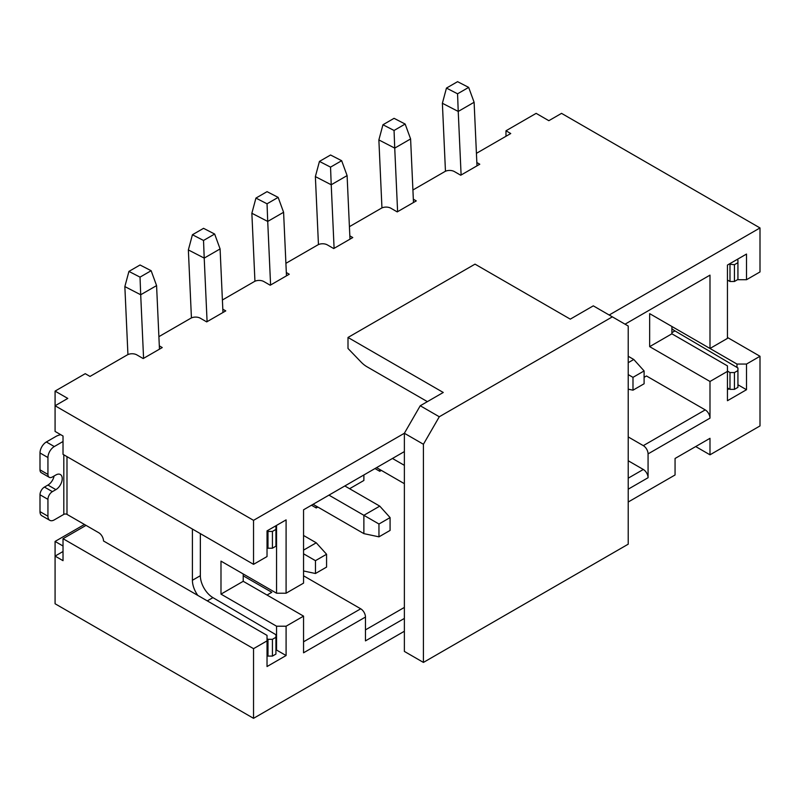 <?xml version="1.0" encoding="UTF-8"?>
<svg xmlns="http://www.w3.org/2000/svg" width="800" height="800" viewBox="0 0 800 800"><rect width="100%" height="100%" fill="white"/><g stroke="black" fill="none" stroke-linecap="round" stroke-linejoin="round"><path stroke-width="1.2" d="M727.45 337.48L760 356.27L760 425.93L709.99 454.81L695.7 446.56M267.03 547.69L267.99 548.23L267.99 531.43L267.03 530.88L267.03 556.55L253.54 564.34L63.02 454.34L63.02 436.01L55.08 431.43L55.08 405.76L67.78 398.43L55.08 391.1L85.25 373.68L90.01 376.43L127.32 354.89A6.74 3.89 180 0 1 136.85 354.89L143.2 358.56L162.25 347.56L159.31 345.86M63.02 551.51L55.08 556.09L63.02 560.67L63.02 538.68L86.04 525.38M84.45 524.47L55.08 541.43L63.02 546.01M55.08 541.43L55.08 603.76L253.54 718.33L253.54 648.67L63.02 538.68M709.99 454.81L709.99 438.31L675.06 458.47L675.06 474.97L628.22 502.01M439.29 416.76L420.24 405.76L404.37 433.26L423.42 444.26L439.29 416.76L612.35 316.85L628.22 326.02L628.22 544.18L423.42 662.42L404.37 651.42L404.37 631.25L253.54 718.33M420.24 405.76L443.26 392.47L348 337.47L475.02 264.14L570.28 319.14L593.3 305.85L612.35 316.85M404.37 631.25L404.37 433.26L253.54 520.34L55.08 405.76L55.08 391.1M423.42 444.26L423.42 662.42M760 356.27L746.5 364.06L746.5 389.72L727.45 400.72L727.45 371.39L709.99 381.47L709.99 418.14A6.74 3.89 -120 0 0 705.23 409.89L643.31 445.64A6.74 3.89 60 0 1 648.07 453.89L648.07 477.72A6.74 3.89 -120 0 0 643.31 469.47L628.22 478.18M404.37 618.42L365.47 640.88L365.47 617.05L303.55 652.8L303.55 616.13L286.09 626.21L286.09 655.54L267.03 666.54L267.03 640.88L253.54 648.67M427.39 401.64L366.94 366.74A22.45 12.96 60 0 1 361.04 362.02L348 348.47L348 337.47M222.81 309.19L225.76 310.89L206.7 321.89L200.35 318.23A6.74 3.89 180 0 0 190.83 318.23L158.89 336.66M286.32 272.53L289.26 274.23L270.21 285.23L263.86 281.56A6.74 3.89 180 0 0 254.33 281.56L222.4 300M349.83 235.86L352.77 237.56L333.72 248.56L327.36 244.9A6.74 3.89 180 0 0 317.84 244.9L285.9 263.33M413.33 199.2L416.27 200.9L397.22 211.9L390.87 208.23A6.74 3.89 180 0 0 381.35 208.23L349.41 226.67M476.84 162.53L479.78 164.23L460.73 175.23L454.38 171.57A6.74 3.89 180 0 0 444.85 171.57L412.92 190M609.17 315.02L760 227.94L561.54 113.36L548.84 120.69L536.14 113.36L505.98 130.78L510.74 133.53L476.42 153.34M760 227.94L760 271.94L746.5 279.73L746.5 254.06L727.45 265.06L727.45 338.39L709.99 348.48L709.99 275.14L625.05 324.18M267.99 548.23L272.43 548.21L272.43 531.43L275.93 529.42L275.93 526.85L274.97 526.3L267.03 530.88L286.09 519.88L286.09 593.21L303.55 583.13L303.55 509.8L404.37 451.59M253.54 564.34L253.54 520.34M505.98 130.78L505.98 136.28M267.03 638.73L267.99 639.29L267.99 656.09L272.43 656.09L275.93 654.08L275.93 634.71L212.93 597.63A17.96 10.37 60 0 1 200.35 575.7L200.35 533.63M267.03 655.54L267.99 656.09M47.94 499.35A6.29 3.63 -60 0 1 52.38 491.65L44.45 487.07A6.29 3.63 120 0 0 40 494.77L47.94 499.35L47.94 516.22A8.98 5.19 -60 0 0 49.8 520.33A8.98 5.19 -60 0 0 54.29 519.88L63.81 514.38A2.25 1.3 180 0 1 66.99 514.38L98.74 532.72A6.74 3.89 -120 0 1 103.51 540.97L267.03 635.38L267.03 640.88M197.83 595.42A17.96 10.37 -120 0 1 192.41 580.29L192.41 529.05M286.09 519.88L276.56 525.38L276.56 593.21L220.99 561.13L220.99 594.13L276.56 626.21L276.56 650.04L275.93 650.41M275.93 649.68L286.09 655.54M272.43 656.09L272.43 639.32L267.99 639.29M272.43 639.32L275.93 637.3M286.09 626.21L276.56 626.21M220.99 594.13L243.22 581.3L303.55 616.13M243.22 573.96L243.22 581.3M276.56 593.21L286.09 593.21M272.43 531.43L267.99 531.43M275.93 529.42L275.93 546.19L272.43 548.21M727.45 371.39L727.45 365.89L671.89 333.81L649.66 346.64L649.66 313.64L709.99 348.48M649.66 346.64L709.99 381.47M644.1 377.35L646.48 375.98L705.23 409.89M671.89 333.81L671.89 326.48L736.98 364.06L736.98 367.41L674.94 330.89L671.89 332.66M736.98 259.56L737.93 260.11L737.93 262.68L734.44 264.7L729.04 264.15L746.5 254.06M727.45 371.06L729.99 372.56L729.99 389.36L734.44 389.36L734.44 372.58L737.93 370.56L737.93 367.97L736.98 367.41M746.5 364.06L736.98 364.06M737.93 384.77L746.5 389.72M671.89 328.67A17.96 10.37 -120 0 0 674.94 330.89M727.45 387.89L729.04 388.81L727.45 389.72M727.45 280.06L729.99 281.5L729.99 264.7M729.99 389.36L729.04 388.81M734.44 372.58L729.99 372.56M737.93 370.56L737.93 387.34L734.44 389.36M729.99 281.5L734.44 281.47L737.93 279.46L737.93 262.68M734.44 264.7L734.44 281.47M737.46 279.73L746.5 279.73M628.22 460.76L643.31 469.47M643.31 445.64L628.22 436.93M365.47 617.05A6.74 3.89 -120 0 0 360.71 608.8L303.55 641.8M303.55 575.8L360.71 608.8M317.84 507.05L316.25 507.97L311.49 505.22M363.88 474.97L363.88 480.47L349.59 488.72M381.35 470.39L379.76 471.3L374.99 468.55M379.76 469.47L379.76 471.3M316.25 506.13L316.25 507.97M243.22 575.8L271.8 592.3L267.03 595.05M303.55 535.47L316.25 542.8L326.57 554.26L326.57 567.09L315.46 573.51L303.55 570.97M159.46 349.17L156.58 285.6L140.7 294.76L143.58 358.34M127.93 354.58L124.85 286.59L140.7 294.76L140.03 277.13L151.14 270.71L156.58 285.6M303.55 550.13L316.25 542.8M303.55 553.8L315.46 560.67L326.57 554.26M315.46 560.67L315.46 573.51M344.83 485.97L379.76 506.13L390.08 517.59L390.08 530.43L378.96 536.84L363.88 533.63L313.07 504.3M328.95 495.13L363.88 515.3L379.76 506.13M222.96 312.5L220.09 248.93L214.65 234.04L203.55 228.33L192.43 234.74L203.53 240.46L214.65 234.04M378.96 536.84L378.96 524.01L363.88 515.3L363.88 533.63M191.43 317.92L188.36 249.93L204.21 258.1L207.09 321.67M378.96 524.01L390.08 517.59M188.36 249.93L192.43 234.74M220.09 248.93L204.21 258.1L203.53 240.46M392.46 458.47L404.37 465.34M286.47 275.84L283.59 212.27L278.15 197.38L267.05 191.66L255.94 198.08L267.04 203.8L278.15 197.38M404.37 483.68L376.58 467.64M254.94 281.25L251.86 213.26L267.72 221.43L270.59 285.01M251.86 213.26L255.94 198.08M283.59 212.27L267.72 221.43L267.04 203.8M349.98 239.17L347.1 175.6L341.66 160.71L330.56 155L319.45 161.41L330.54 167.13L341.66 160.71M318.45 244.59L315.37 176.6L331.22 184.77L334.1 248.34M315.37 176.6L319.45 161.41M347.1 175.6L331.22 184.77L330.54 167.13M413.48 202.51L410.6 138.94L405.16 124.05L394.07 118.33L382.95 124.75L394.05 130.47L405.16 124.05M381.95 207.92L378.87 139.93L394.73 148.11L397.61 211.68M378.87 139.93L382.95 124.75M410.6 138.94L394.73 148.11L394.05 130.47M628.22 356.27L633.78 359.48L644.1 370.93L644.1 383.77L632.99 390.18L628.22 389.17M628.22 362.68L633.78 359.48M476.99 165.84L474.11 102.27L468.67 87.39L457.57 81.67L446.46 88.08L457.56 93.8L468.67 87.39M445.46 171.26L442.38 103.27L458.23 111.44L461.11 175.01M628.22 374.6L632.99 377.35L632.99 390.18M632.99 377.35L644.1 370.93M442.38 103.27L446.46 88.08M474.11 102.27L458.23 111.44L457.56 93.8M124.85 286.59L128.93 271.41L140.03 277.13M128.93 271.41L140.04 264.99L151.14 270.71M63.02 441.51L54.29 446.55A8.98 5.19 -60 0 0 47.94 457.55L47.94 474.42A6.29 3.63 -60 0 0 49.24 477.3A6.29 3.63 -60 0 0 52.38 476.99L55.88 474.97A8.98 5.19 120 0 1 60.37 474.52A8.98 5.19 120 0 1 61.74 481.72A8.98 5.19 120 0 1 55.88 489.64L52.38 491.65M49.8 520.33L41.86 515.75A8.98 5.19 120 0 1 40 511.63L40 494.77M54.29 446.55L46.35 441.97L55.88 436.47A13.47 7.78 180 0 1 60.71 434.68M46.35 441.97A8.98 5.19 120 0 0 40 452.97L40 469.84A6.29 3.63 120 0 0 41.3 472.71L49.24 477.3M54.09 476A8.98 5.19 -60 0 1 47.94 485.05L44.45 487.07M648.07 477.72L628.22 489.18M709.99 418.14L648.07 453.89M66.99 456.64L66.99 514.38M207.29 600.89L212.93 597.63M192.41 580.29L200.35 575.7M404.37 607.42L365.47 629.88M63.81 514.38L63.81 454.8M40 511.63L47.94 516.22M47.94 457.55L40 452.97M47.94 474.42L40 469.84M55.88 489.64L47.94 485.05"/></g></svg>
